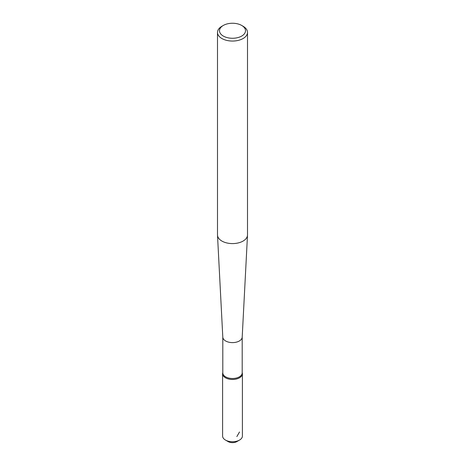 <?xml version="1.0" encoding="UTF-8"?>
<svg xmlns="http://www.w3.org/2000/svg" width="465" height="465" viewBox="0 0 465 465"><rect width="100%" height="100%" fill="white"/><g stroke="black" fill="none" stroke-linecap="round" stroke-linejoin="round"><path stroke-width="0.7" d="M242.201 337.009A9.701 5.597 180 0 1 242.195 337.177A9.701 5.597 180 0 1 232.5 342.612A9.701 5.597 180 0 1 222.805 337.177A9.701 5.597 180 0 1 222.799 337.009M247.502 32.393L247.502 234.924A15.002 8.661 180 0 1 247.496 235.185A15.002 8.661 180 0 1 232.5 243.59A15.002 8.661 180 0 1 217.504 235.185A15.002 8.661 180 0 1 217.498 234.924L217.498 32.393A15.002 8.661 180 0 1 221.892 26.267L223.305 25.447A13.003 7.51 180 0 1 241.695 25.447L243.108 26.267A15.002 8.661 180 0 1 247.502 32.393A15.002 8.661 180 0 1 232.5 41.054A15.002 8.661 180 0 1 217.498 32.393M242.201 337.096L242.201 372.889A9.701 5.597 180 0 1 232.5 378.493A9.701 5.597 180 0 1 222.799 372.889L222.799 337.096M242.201 372.541L242.312 373.046A9.887 5.708 180 0 1 232.5 379.469A9.887 5.708 180 0 1 222.689 373.046L222.799 372.541M243.108 26.267L241.695 25.447A13.003 7.51 180 0 1 241.695 36.067A13.003 7.51 180 0 1 223.305 36.067A13.003 7.51 180 0 1 223.305 25.447M242.242 372.738A9.905 5.72 180 0 1 242.405 373.761L242.405 436.031A9.905 5.72 180 0 1 239.504 440.076L236.854 441.605A6.155 3.551 180 0 1 228.146 441.605L225.496 440.076A9.905 5.72 180 0 1 222.596 436.031L222.596 373.761A9.905 5.72 180 0 1 222.758 372.738M239.504 440.076A9.905 5.72 180 0 1 225.496 440.076M242.405 373.761A9.905 5.72 180 0 1 236.29 379.045A9.905 5.72 180 0 1 225.496 377.801A9.905 5.72 180 0 1 222.596 373.761M239.504 431.991L236.854 436.583M242.195 337.177L247.496 235.185M222.805 337.177L217.504 235.185"/></g></svg>
